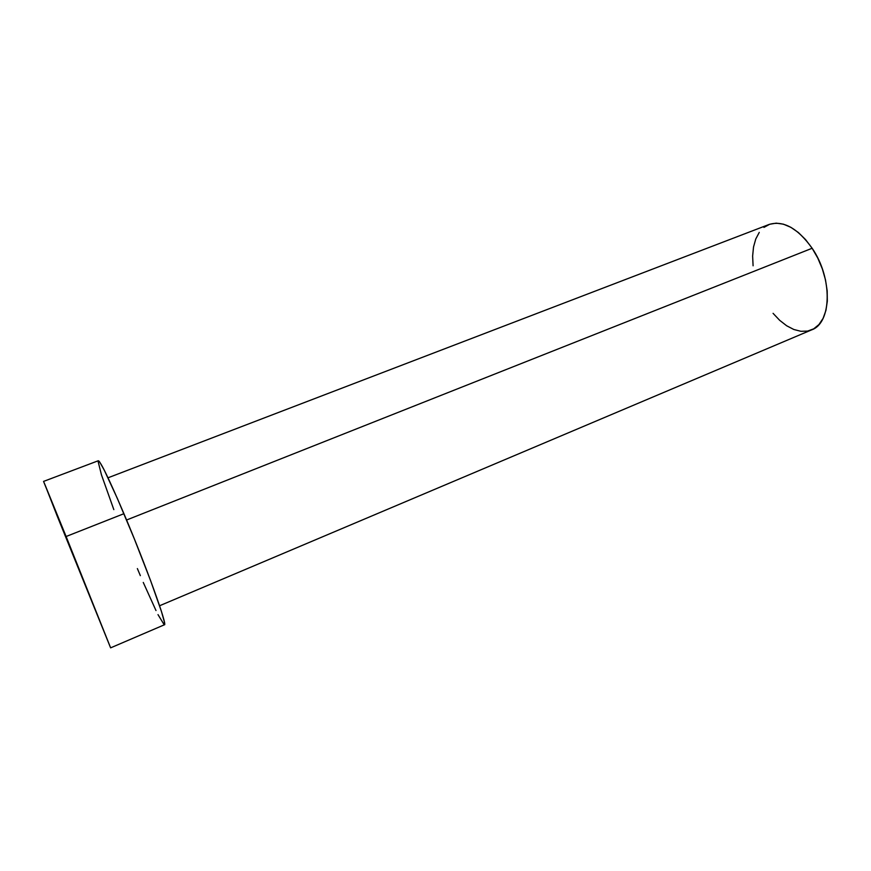 <?xml version="1.0" encoding="UTF-8"?>
<svg xmlns="http://www.w3.org/2000/svg" width="871" height="871" viewBox="0 0 871 871"><rect width="100%" height="100%" fill="white"/><g stroke="black" fill="none" stroke-linecap="round" stroke-linejoin="round"><path stroke-width="1.31" d="M159.578 605.759L811.587 329.891C831.707 323.119 832.872 278.295 812.142 248.257L126.578 520.009L812.142 248.257C797.662 228.126 783.323 220.2 769.093 224.468L108.004 477.798M66.109 536.503L110.628 647.85L43.55 481.413L66.109 536.503L123.922 513.694L66.109 536.503L110.584 647.784L57.334 516.372L44.301 483.078L66.109 536.503M113.829 509.622L101.439 474.782L98.053 461.249L98.859 461.02L99.74 462.109L104.302 470.209L117.356 498.441L134.319 538.855L150.498 580.347L161.429 611.42L164.303 621.698L164.39 624.801C167.94 626.423 146.001 565.627 123.922 513.694C109.136 479.126 100.59 461.467 98.281 460.748L43.55 481.413M164.205 624.79L157.999 614.621M155.996 610.549L143.269 582.438M140.351 575.644L137.368 568.578M753.088 265.797L752.631 256.041L753.524 247.016L755.756 239.024L759.262 232.394M763.954 227.396L769.681 224.261L776.235 223.15L783.399 224.174L790.868 227.32L798.369 232.524L805.555 239.59L812.142 248.257L817.815 258.154L822.333 268.867L825.501 279.918L827.178 290.838L827.319 301.159L825.926 310.446L823.095 318.34L818.969 324.535L813.732 328.824L807.624 331.089L800.895 331.296L793.819 329.488L786.655 325.765L779.665 320.31L773.078 313.342M110.628 647.85L164.39 624.79"/></g></svg>
